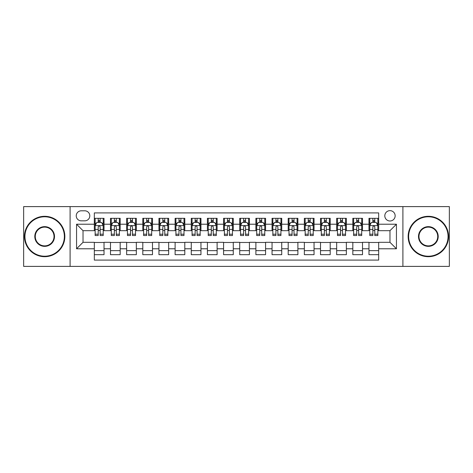 <?xml version="1.0" encoding="UTF-8"?>
<svg xmlns="http://www.w3.org/2000/svg" width="473" height="473" viewBox="0 0 473 473"><rect width="100%" height="100%" fill="white"/><g stroke="black" fill="none" stroke-linecap="round" stroke-linejoin="round"><path stroke-width="0.71" d="M389.977 210.651A5.168 5.168 0 0 0 384.809 215.818A5.168 5.168 0 0 0 389.977 220.992A5.168 5.168 0 0 0 395.15 215.818A5.168 5.168 0 0 0 389.977 210.651M402.901 266.388L449.35 266.388L449.35 206.612L402.901 206.612L402.901 266.388L70.099 266.388L70.099 206.612L23.65 206.612L23.65 266.388L70.099 266.388M378.672 218.325L368.975 218.325L368.975 224.22L362.513 224.22L362.513 230.682L368.975 230.682L368.975 224.22M362.513 224.22L362.513 218.325L352.823 218.325L352.823 224.22L346.36 224.22L346.36 230.682L352.823 230.682L352.823 224.22M346.36 224.22L346.36 218.325L336.664 218.325L336.664 224.22L330.201 224.22L330.201 230.682L336.664 230.682L336.664 224.22M330.201 224.22L330.201 218.325L320.511 218.325L320.511 224.22L314.048 224.22L314.048 230.682L320.511 230.682L320.511 224.22M314.048 224.22L314.048 218.325L304.352 218.325L304.352 224.22L297.889 224.22L297.889 230.682L304.352 230.682L304.352 224.22M297.889 224.22L297.889 218.325L288.199 218.325L288.199 224.22L281.737 224.22L281.737 230.682L288.199 230.682L288.199 224.22M281.737 224.22L281.737 218.325L272.04 218.325L272.04 224.22L265.578 224.22L265.578 230.682L272.04 230.682L272.04 224.22M265.578 224.22L265.578 218.325L255.887 218.325L255.887 224.22L249.425 224.22L249.425 230.682L255.887 230.682L255.887 224.22M249.425 224.22L249.425 218.325L239.728 218.325L239.728 224.22L233.272 224.22L233.272 230.682L239.728 230.682L239.728 224.22M233.272 224.22L233.272 218.325L223.575 218.325L223.575 224.22L217.113 224.22L217.113 230.682L223.575 230.682L223.575 224.22M217.113 224.22L217.113 218.325L207.422 218.325L207.422 224.22L200.96 224.22L200.96 230.682L207.422 230.682L207.422 224.22M200.96 224.22L200.96 218.325L191.263 218.325L191.263 224.22L184.801 224.22L184.801 230.682L191.263 230.682L191.263 224.22M184.801 224.22L184.801 218.325L175.111 218.325L175.111 224.22L168.648 224.22L168.648 230.682L175.111 230.682L175.111 224.22M168.648 224.22L168.648 218.325L158.952 218.325L158.952 224.22L152.489 224.22L152.489 230.682L158.952 230.682L158.952 224.22M152.489 224.22L152.489 218.325L142.799 218.325L142.799 224.22L136.336 224.22L136.336 230.682L142.799 230.682L142.799 224.22M136.336 224.22L136.336 218.325L126.64 218.325L126.64 224.22L120.177 224.22L120.177 230.682L126.64 230.682L126.64 224.22M120.177 224.22L120.177 218.325L110.487 218.325L110.487 230.682L104.025 230.682L104.025 218.325L94.328 218.325M94.328 254.675L104.025 254.675L104.025 242.318L110.487 242.318L110.487 254.675L120.177 254.675L120.177 242.318L126.64 242.318L126.64 248.78L120.177 248.78M126.64 248.78L126.64 254.675L136.336 254.675L136.336 242.318L142.799 242.318L142.799 248.78L136.336 248.78M142.799 248.78L142.799 254.675L152.489 254.675L152.489 242.318L158.952 242.318L158.952 248.78L152.489 248.78M158.952 248.78L158.952 254.675L168.648 254.675L168.648 242.318L175.111 242.318L175.111 248.78L168.648 248.78M175.111 248.78L175.111 254.675L184.801 254.675L184.801 242.318L191.263 242.318L191.263 248.78L184.801 248.78M191.263 248.78L191.263 254.675L200.96 254.675L200.96 242.318L207.422 242.318L207.422 248.78L200.96 248.78M207.422 248.78L207.422 254.675L217.113 254.675L217.113 242.318L223.575 242.318L223.575 248.78L217.113 248.78M223.575 248.78L223.575 254.675L233.272 254.675L233.272 242.318L239.728 242.318L239.728 248.78L233.272 248.78M239.728 248.78L239.728 254.675L249.425 254.675L249.425 242.318L255.887 242.318L255.887 248.78L249.425 248.78M255.887 248.78L255.887 254.675L265.578 254.675L265.578 242.318L272.04 242.318L272.04 248.78L265.578 248.78M272.04 248.78L272.04 254.675L281.737 254.675L281.737 242.318L288.199 242.318L288.199 248.78L281.737 248.78M288.199 248.78L288.199 254.675L297.889 254.675L297.889 242.318L304.352 242.318L304.352 248.78L297.889 248.78M304.352 248.78L304.352 254.675L314.048 254.675L314.048 242.318L320.511 242.318L320.511 248.78L314.048 248.78M320.511 248.78L320.511 254.675L330.201 254.675L330.201 242.318L336.664 242.318L336.664 248.78L330.201 248.78M336.664 248.78L336.664 254.675L346.36 254.675L346.36 242.318L352.823 242.318L352.823 248.78L346.36 248.78M352.823 248.78L352.823 254.675L362.513 254.675L362.513 242.318L368.975 242.318L368.975 248.78L362.513 248.78M81.244 220.832L84.797 220.832A5.008 5.008 0 0 0 89.805 215.818A5.008 5.008 0 0 0 84.797 210.81L81.244 210.81A5.008 5.008 0 0 0 76.236 215.818A5.008 5.008 0 0 0 81.244 220.832M402.901 206.612L70.099 206.612M378.672 224.22L378.672 212.915L94.328 212.915L94.328 230.682L83.023 230.682L83.023 242.318L94.328 242.318L94.328 260.085L378.672 260.085L378.672 242.318L389.977 242.318L389.977 230.682L378.672 230.682L378.672 224.22L396.439 224.22L396.439 248.78L378.672 248.78M94.328 248.78L76.561 248.78L76.561 224.22L94.328 224.22M368.975 248.78L368.975 254.675L378.672 254.675M94.328 222.363L95.138 222.363M98.207 222.363L100.146 222.363M103.215 222.363L104.025 222.363M94.328 230.522L95.138 230.522M98.207 230.522L100.146 230.522M103.215 230.522L104.025 230.522M94.328 242.478L104.025 242.478M94.328 250.637L104.025 250.637M110.487 230.522L111.297 230.522M114.365 230.522L116.305 230.522M119.373 230.522L120.177 230.522M110.487 222.363L111.297 222.363M114.365 222.363L116.305 222.363M119.373 222.363L120.177 222.363M110.487 242.478L120.177 242.478M110.487 250.637L120.177 250.637M126.64 242.478L136.336 242.478M126.64 250.637L136.336 250.637M126.64 222.363L127.45 222.363M130.518 222.363L132.458 222.363M135.526 222.363L136.336 222.363M126.64 230.522L127.45 230.522M130.518 230.522L132.458 230.522M135.526 230.522L136.336 230.522M142.799 242.478L152.489 242.478M142.799 250.637L152.489 250.637M142.799 222.363L143.603 222.363M146.677 222.363L148.611 222.363M151.685 222.363L152.489 222.363M142.799 230.522L143.603 230.522M146.677 230.522L148.611 230.522M151.685 230.522L152.489 230.522M158.952 242.478L168.648 242.478M158.952 250.637L168.648 250.637M158.952 222.363L159.762 222.363M162.83 222.363L164.77 222.363M167.838 222.363L168.648 222.363M158.952 230.522L159.762 230.522M162.83 230.522L164.77 230.522M167.838 230.522L168.648 230.522M175.111 242.478L184.801 242.478M175.111 250.637L184.801 250.637M175.111 222.363L175.915 222.363M178.983 222.363L180.923 222.363M183.997 222.363L184.801 222.363M175.111 230.522L175.915 230.522M178.983 230.522L180.923 230.522M183.997 230.522L184.801 230.522M191.263 242.478L200.96 242.478M191.263 250.637L200.96 250.637M191.263 222.363L192.073 222.363M195.142 222.363L197.081 222.363M200.15 222.363L200.96 222.363M191.263 230.522L192.073 230.522M195.142 230.522L197.081 230.522M200.15 230.522L200.96 230.522M207.422 242.478L217.113 242.478M207.422 250.637L217.113 250.637M207.422 222.363L208.226 222.363M211.295 222.363L213.234 222.363M216.303 222.363L217.113 222.363M207.422 230.522L208.226 230.522M211.295 230.522L213.234 230.522M216.303 230.522L217.113 230.522M223.575 242.478L233.272 242.478M223.575 250.637L233.272 250.637M223.575 222.363L224.385 222.363M227.454 222.363L229.393 222.363M232.462 222.363L233.272 222.363M223.575 230.522L224.385 230.522M227.454 230.522L229.393 230.522M232.462 230.522L233.272 230.522M239.728 242.478L249.425 242.478M239.728 250.637L249.425 250.637M239.728 222.363L240.538 222.363M243.607 222.363L245.546 222.363M248.615 222.363L249.425 222.363M239.728 230.522L240.538 230.522M243.607 230.522L245.546 230.522M248.615 230.522L249.425 230.522M255.887 242.478L265.578 242.478M255.887 250.637L265.578 250.637M255.887 222.363L256.697 222.363M259.766 222.363L261.705 222.363M264.774 222.363L265.578 222.363M255.887 230.522L256.697 230.522M259.766 230.522L261.705 230.522M264.774 230.522L265.578 230.522M272.04 242.478L281.737 242.478M272.04 250.637L281.737 250.637M272.04 222.363L272.85 222.363M275.919 222.363L277.858 222.363M280.927 222.363L281.737 222.363M272.04 230.522L272.85 230.522M275.919 230.522L277.858 230.522M280.927 230.522L281.737 230.522M288.199 242.478L297.889 242.478M288.199 250.637L297.889 250.637M288.199 222.363L289.003 222.363M292.078 222.363L294.017 222.363M297.085 222.363L297.889 222.363M288.199 230.522L289.003 230.522M292.078 230.522L294.017 230.522M297.085 230.522L297.889 230.522M304.352 242.478L314.048 242.478M304.352 250.637L314.048 250.637M304.352 222.363L305.162 222.363M308.23 222.363L310.17 222.363M313.238 222.363L314.048 222.363M304.352 230.522L305.162 230.522M308.23 230.522L310.17 230.522M313.238 230.522L314.048 230.522M320.511 242.478L330.201 242.478M320.511 250.637L330.201 250.637M320.511 222.363L321.315 222.363M324.389 222.363L326.323 222.363M329.397 222.363L330.201 222.363M320.511 230.522L321.315 230.522M324.389 230.522L326.323 230.522M329.397 230.522L330.201 230.522M336.664 242.478L346.36 242.478M336.664 250.637L346.36 250.637M336.664 222.363L337.474 222.363M340.542 222.363L342.482 222.363M345.55 222.363L346.36 222.363M336.664 230.522L337.474 230.522M340.542 230.522L342.482 230.522M345.55 230.522L346.36 230.522M352.823 242.478L362.513 242.478M352.823 250.637L362.513 250.637M352.823 222.363L353.627 222.363M356.695 222.363L358.635 222.363M361.703 222.363L362.513 222.363M352.823 230.522L353.627 230.522M356.695 230.522L358.635 230.522M361.703 230.522L362.513 230.522M368.975 242.478L378.672 242.478M368.975 250.637L378.672 250.637M368.975 222.363L369.785 222.363M372.854 222.363L374.793 222.363M377.862 222.363L378.672 222.363M368.975 230.522L369.785 230.522M372.854 230.522L374.793 230.522M377.862 230.522L378.672 230.522M83.023 230.682L76.561 224.22M83.023 242.318L76.561 248.78M396.439 224.22L389.977 230.682M396.439 248.78L389.977 242.318M100.146 220.424L98.207 220.424M103.215 234.212L100.146 234.212L100.146 235.53L103.215 235.53L103.215 225.674L101.6 222.446L96.752 222.446L95.138 225.674L95.138 235.53L98.207 235.53L98.207 234.212L95.138 234.212M95.138 225.674L95.138 218.325M103.215 225.674L103.215 218.325M98.207 222.446L98.207 218.325M100.146 218.325L100.146 222.446M100.146 234.212L100.146 226.886C99.501 225.645 98.857 225.645 98.207 226.886L98.207 234.212M44.651 216.788A19.712 19.712 0 0 0 24.945 236.5A19.712 19.712 0 0 0 44.651 256.212A19.712 19.712 0 0 0 64.363 236.5A19.712 19.712 0 0 0 44.651 216.788M44.651 256.697A20.197 20.197 0 0 1 24.46 236.5A20.197 20.197 0 0 1 44.651 216.303A20.197 20.197 0 0 1 64.848 236.5A20.197 20.197 0 0 1 44.651 256.697M44.651 226.644A9.856 9.856 0 0 1 54.507 236.5A9.856 9.856 0 0 1 44.651 246.356A9.856 9.856 0 0 1 34.795 236.5A9.856 9.856 0 0 1 44.651 226.644M44.651 245.871A9.371 9.371 0 0 0 54.023 236.5A9.371 9.371 0 0 0 44.651 227.129A9.371 9.371 0 0 0 35.28 236.5A9.371 9.371 0 0 0 44.651 245.871M428.349 216.788A19.712 19.712 0 0 0 408.637 236.5A19.712 19.712 0 0 0 428.349 256.212A19.712 19.712 0 0 0 448.055 236.5A19.712 19.712 0 0 0 428.349 216.788M428.349 256.697A20.197 20.197 0 0 1 408.152 236.5A20.197 20.197 0 0 1 428.349 216.303A20.197 20.197 0 0 1 448.54 236.5A20.197 20.197 0 0 1 428.349 256.697M428.349 226.644A9.856 9.856 0 0 1 438.205 236.5A9.856 9.856 0 0 1 428.349 246.356A9.856 9.856 0 0 1 418.493 236.5A9.856 9.856 0 0 1 428.349 226.644M428.349 245.871A9.371 9.371 0 0 0 437.72 236.5A9.371 9.371 0 0 0 428.349 227.129A9.371 9.371 0 0 0 418.977 236.5A9.371 9.371 0 0 0 428.349 245.871M116.305 220.424L114.365 220.424M119.373 234.212L116.305 234.212L116.305 235.53L119.373 235.53L119.373 225.674L117.759 222.446L112.911 222.446L111.297 225.674L111.297 235.53L114.365 235.53L114.365 234.212L111.297 234.212M111.297 225.674L111.297 218.325M119.373 225.674L119.373 218.325M114.365 222.446L114.365 218.325M116.305 218.325L116.305 222.446M116.305 234.212L116.305 226.886C115.654 225.645 115.01 225.645 114.365 226.886L114.365 234.212M132.458 220.424L130.518 220.424M135.526 234.212L132.458 234.212L132.458 235.53L135.526 235.53L135.526 225.674L133.912 222.446L129.064 222.446L127.45 225.674L127.45 235.53L130.518 235.53L130.518 234.212L127.45 234.212M127.45 225.674L127.45 218.325M135.526 225.674L135.526 218.325M130.518 222.446L130.518 218.325M132.458 218.325L132.458 222.446M132.458 234.212L132.458 226.886C131.813 225.645 131.169 225.645 130.518 226.886L130.518 234.212M148.611 220.424L146.677 220.424M151.685 234.212L148.611 234.212L148.611 235.53L151.685 235.53L151.685 225.674L150.065 222.446L145.223 222.446L143.603 225.674L143.603 235.53L146.677 235.53L146.677 234.212L143.603 234.212M143.603 225.674L143.603 218.325M151.685 225.674L151.685 218.325M146.677 222.446L146.677 218.325M148.611 218.325L148.611 222.446M148.611 234.212L148.611 226.886C147.966 225.645 147.322 225.645 146.677 226.886L146.677 234.212M164.77 220.424L162.83 220.424M167.838 234.212L164.77 234.212L164.77 235.53L167.838 235.53L167.838 225.674L166.224 222.446L161.376 222.446L159.762 225.674L159.762 235.53L162.83 235.53L162.83 234.212L159.762 234.212M159.762 225.674L159.762 218.325M167.838 225.674L167.838 218.325M162.83 222.446L162.83 218.325M164.77 218.325L164.77 222.446M164.77 234.212L164.77 226.886C164.125 225.645 163.475 225.645 162.83 226.886L162.83 234.212M180.923 220.424L178.983 220.424M183.997 234.212L180.923 234.212L180.923 235.53L183.997 235.53L183.997 225.674L182.377 222.446L177.535 222.446L175.915 225.674L175.915 235.53L178.983 235.53L178.983 234.212L175.915 234.212M175.915 225.674L175.915 218.325M183.997 225.674L183.997 218.325M178.983 222.446L178.983 218.325M180.923 218.325L180.923 222.446M180.923 234.212L180.923 226.886C180.278 225.645 179.634 225.645 178.983 226.886L178.983 234.212M197.081 220.424L195.142 220.424M200.15 234.212L197.081 234.212L197.081 235.53L200.15 235.53L200.15 225.674L198.536 222.446L193.688 222.446L192.073 225.674L192.073 235.53L195.142 235.53L195.142 234.212L192.073 234.212M192.073 225.674L192.073 218.325M200.15 225.674L200.15 218.325M195.142 222.446L195.142 218.325M197.081 218.325L197.081 222.446M197.081 234.212L197.081 226.886C196.437 225.645 195.787 225.645 195.142 226.886L195.142 234.212M213.234 220.424L211.295 220.424M216.303 234.212L213.234 234.212L213.234 235.53L216.303 235.53L216.303 225.674L214.689 222.446L209.841 222.446L208.226 225.674L208.226 235.53L211.295 235.53L211.295 234.212L208.226 234.212M208.226 225.674L208.226 218.325M216.303 225.674L216.303 218.325M211.295 222.446L211.295 218.325M213.234 218.325L213.234 222.446M213.234 234.212L213.234 226.886C212.59 225.645 211.945 225.645 211.295 226.886L211.295 234.212M229.393 220.424L227.454 220.424M232.462 234.212L229.393 234.212L229.393 235.53L232.462 235.53L232.462 225.674L230.848 222.446L225.999 222.446L224.385 225.674L224.385 235.53L227.454 235.53L227.454 234.212L224.385 234.212M224.385 225.674L224.385 218.325M232.462 225.674L232.462 218.325M227.454 222.446L227.454 218.325M229.393 218.325L229.393 222.446M229.393 234.212L229.393 226.886C228.749 225.645 228.098 225.645 227.454 226.886L227.454 234.212M245.546 220.424L243.607 220.424M248.615 234.212L245.546 234.212L245.546 235.53L248.615 235.53L248.615 225.674L247.001 222.446L242.152 222.446L240.538 225.674L240.538 235.53L243.607 235.53L243.607 234.212L240.538 234.212M240.538 225.674L240.538 218.325M248.615 225.674L248.615 218.325M243.607 222.446L243.607 218.325M245.546 218.325L245.546 222.446M245.546 234.212L245.546 226.886C244.902 225.645 244.257 225.645 243.607 226.886L243.607 234.212M261.705 220.424L259.766 220.424M264.774 234.212L261.705 234.212L261.705 235.53L264.774 235.53L264.774 225.674L263.159 222.446L258.311 222.446L256.697 225.674L256.697 235.53L259.766 235.53L259.766 234.212L256.697 234.212M256.697 225.674L256.697 218.325M264.774 225.674L264.774 218.325M259.766 222.446L259.766 218.325M261.705 218.325L261.705 222.446M261.705 234.212L261.705 226.886C261.055 225.645 260.41 225.645 259.766 226.886L259.766 234.212M277.858 220.424L275.919 220.424M280.927 234.212L277.858 234.212L277.858 235.53L280.927 235.53L280.927 225.674L279.312 222.446L274.464 222.446L272.85 225.674L272.85 235.53L275.919 235.53L275.919 234.212L272.85 234.212M272.85 225.674L272.85 218.325M280.927 225.674L280.927 218.325M275.919 222.446L275.919 218.325M277.858 218.325L277.858 222.446M277.858 234.212L277.858 226.886C277.213 225.645 276.569 225.645 275.919 226.886L275.919 234.212M294.017 220.424L292.078 220.424M297.085 234.212L294.017 234.212L294.017 235.53L297.085 235.53L297.085 225.674L295.465 222.446L290.623 222.446L289.003 225.674L289.003 235.53L292.078 235.53L292.078 234.212L289.003 234.212M289.003 225.674L289.003 218.325M297.085 225.674L297.085 218.325M292.078 222.446L292.078 218.325M294.017 218.325L294.017 222.446M294.017 234.212L294.017 226.886C293.366 225.645 292.722 225.645 292.078 226.886L292.078 234.212M310.17 220.424L308.23 220.424M313.238 234.212L310.17 234.212L310.17 235.53L313.238 235.53L313.238 225.674L311.624 222.446L306.776 222.446L305.162 225.674L305.162 235.53L308.23 235.53L308.23 234.212L305.162 234.212M305.162 225.674L305.162 218.325M313.238 225.674L313.238 218.325M308.23 222.446L308.23 218.325M310.17 218.325L310.17 222.446M310.17 234.212L310.17 226.886C309.525 225.645 308.881 225.645 308.23 226.886L308.23 234.212M326.323 220.424L324.389 220.424M329.397 234.212L326.323 234.212L326.323 235.53L329.397 235.53L329.397 225.674L327.777 222.446L322.935 222.446L321.315 225.674L321.315 235.53L324.389 235.53L324.389 234.212L321.315 234.212M321.315 225.674L321.315 218.325M329.397 225.674L329.397 218.325M324.389 222.446L324.389 218.325M326.323 218.325L326.323 222.446M326.323 234.212L326.323 226.886C325.678 225.645 325.034 225.645 324.389 226.886L324.389 234.212M342.482 220.424L340.542 220.424M345.55 234.212L342.482 234.212L342.482 235.53L345.55 235.53L345.55 225.674L343.936 222.446L339.088 222.446L337.474 225.674L337.474 235.53L340.542 235.53L340.542 234.212L337.474 234.212M337.474 225.674L337.474 218.325M345.55 225.674L345.55 218.325M340.542 222.446L340.542 218.325M342.482 218.325L342.482 222.446M342.482 234.212L342.482 226.886C341.837 225.645 341.187 225.645 340.542 226.886L340.542 234.212M358.635 220.424L356.695 220.424M361.703 234.212L358.635 234.212L358.635 235.53L361.703 235.53L361.703 225.674L360.089 222.446L355.241 222.446L353.627 225.674L353.627 235.53L356.695 235.53L356.695 234.212L353.627 234.212M353.627 225.674L353.627 218.325M361.703 225.674L361.703 218.325M356.695 222.446L356.695 218.325M358.635 218.325L358.635 222.446M358.635 234.212L358.635 226.886C357.99 225.645 357.346 225.645 356.695 226.886L356.695 234.212M374.793 220.424L372.854 220.424M377.862 234.212L374.793 234.212L374.793 235.53L377.862 235.53L377.862 225.674L376.248 222.446L371.4 222.446L369.785 225.674L369.785 235.53L372.854 235.53L372.854 234.212L369.785 234.212M369.785 225.674L369.785 218.325M377.862 225.674L377.862 218.325M372.854 222.446L372.854 218.325M374.793 218.325L374.793 222.446M374.793 234.212L374.793 226.886C374.149 225.645 373.499 225.645 372.854 226.886L372.854 234.212M110.487 248.78L104.025 248.78M110.487 224.22L104.025 224.22M103.173 225.597L95.179 225.597M95.138 223.333L96.309 223.333M102.044 223.333L103.215 223.333M98.207 229.423L95.138 229.423M103.215 229.423L100.146 229.423M100.146 221.453L98.207 221.453M119.332 225.597L111.332 225.597M111.297 223.333L112.468 223.333M118.203 223.333L119.373 223.333M114.365 229.423L111.297 229.423M119.373 229.423L116.305 229.423M116.305 221.453L114.365 221.453M135.485 225.597L127.491 225.597M127.45 223.333L128.621 223.333M134.356 223.333L135.526 223.333M130.518 229.423L127.45 229.423M135.526 229.423L132.458 229.423M132.458 221.453L130.518 221.453M151.644 225.597L143.644 225.597M143.603 223.333L144.773 223.333M150.515 223.333L151.685 223.333M146.677 229.423L143.603 229.423M151.685 229.423L148.611 229.423M148.611 221.453L146.677 221.453M167.797 225.597L159.803 225.597M159.762 223.333L160.932 223.333M166.667 223.333L167.838 223.333M162.83 229.423L159.762 229.423M167.838 229.423L164.77 229.423M164.77 221.453L162.83 221.453M183.956 225.597L175.956 225.597M175.915 223.333L177.085 223.333M182.82 223.333L183.997 223.333M178.983 229.423L175.915 229.423M183.997 229.423L180.923 229.423M180.923 221.453L178.983 221.453M200.109 225.597L192.115 225.597M192.073 223.333L193.244 223.333M198.979 223.333L200.15 223.333M195.142 229.423L192.073 229.423M200.15 229.423L197.081 229.423M197.081 221.453L195.142 221.453M216.267 225.597L208.268 225.597M208.226 223.333L209.397 223.333M215.132 223.333L216.303 223.333M211.295 229.423L208.226 229.423M216.303 229.423L213.234 229.423M213.234 221.453L211.295 221.453M232.42 225.597L224.421 225.597M224.385 223.333L225.556 223.333M231.291 223.333L232.462 223.333M227.454 229.423L224.385 229.423M232.462 229.423L229.393 229.423M229.393 221.453L227.454 221.453M248.579 225.597L240.58 225.597M240.538 223.333L241.709 223.333M247.444 223.333L248.615 223.333M243.607 229.423L240.538 229.423M248.615 229.423L245.546 229.423M245.546 221.453L243.607 221.453M264.732 225.597L256.733 225.597M256.697 223.333L257.868 223.333M263.603 223.333L264.774 223.333M259.766 229.423L256.697 229.423M264.774 229.423L261.705 229.423M261.705 221.453L259.766 221.453M280.885 225.597L272.891 225.597M272.85 223.333L274.021 223.333M279.756 223.333L280.927 223.333M275.919 229.423L272.85 229.423M280.927 229.423L277.858 229.423M277.858 221.453L275.919 221.453M297.044 225.597L289.044 225.597M289.003 223.333L290.18 223.333M295.915 223.333L297.085 223.333M292.078 229.423L289.003 229.423M297.085 229.423L294.017 229.423M294.017 221.453L292.078 221.453M313.197 225.597L305.203 225.597M305.162 223.333L306.333 223.333M312.068 223.333L313.238 223.333M308.23 229.423L305.162 229.423M313.238 229.423L310.17 229.423M310.17 221.453L308.23 221.453M329.356 225.597L321.356 225.597M321.315 223.333L322.485 223.333M328.227 223.333L329.397 223.333M324.389 229.423L321.315 229.423M329.397 229.423L326.323 229.423M326.323 221.453L324.389 221.453M345.509 225.597L337.515 225.597M337.474 223.333L338.644 223.333M344.379 223.333L345.55 223.333M340.542 229.423L337.474 229.423M345.55 229.423L342.482 229.423M342.482 221.453L340.542 221.453M361.668 225.597L353.668 225.597M353.627 223.333L354.797 223.333M360.532 223.333L361.703 223.333M356.695 229.423L353.627 229.423M361.703 229.423L358.635 229.423M358.635 221.453L356.695 221.453M377.821 225.597L369.827 225.597M369.785 223.333L370.956 223.333M376.691 223.333L377.862 223.333M372.854 229.423L369.785 229.423M377.862 229.423L374.793 229.423M374.793 221.453L372.854 221.453"/></g></svg>
